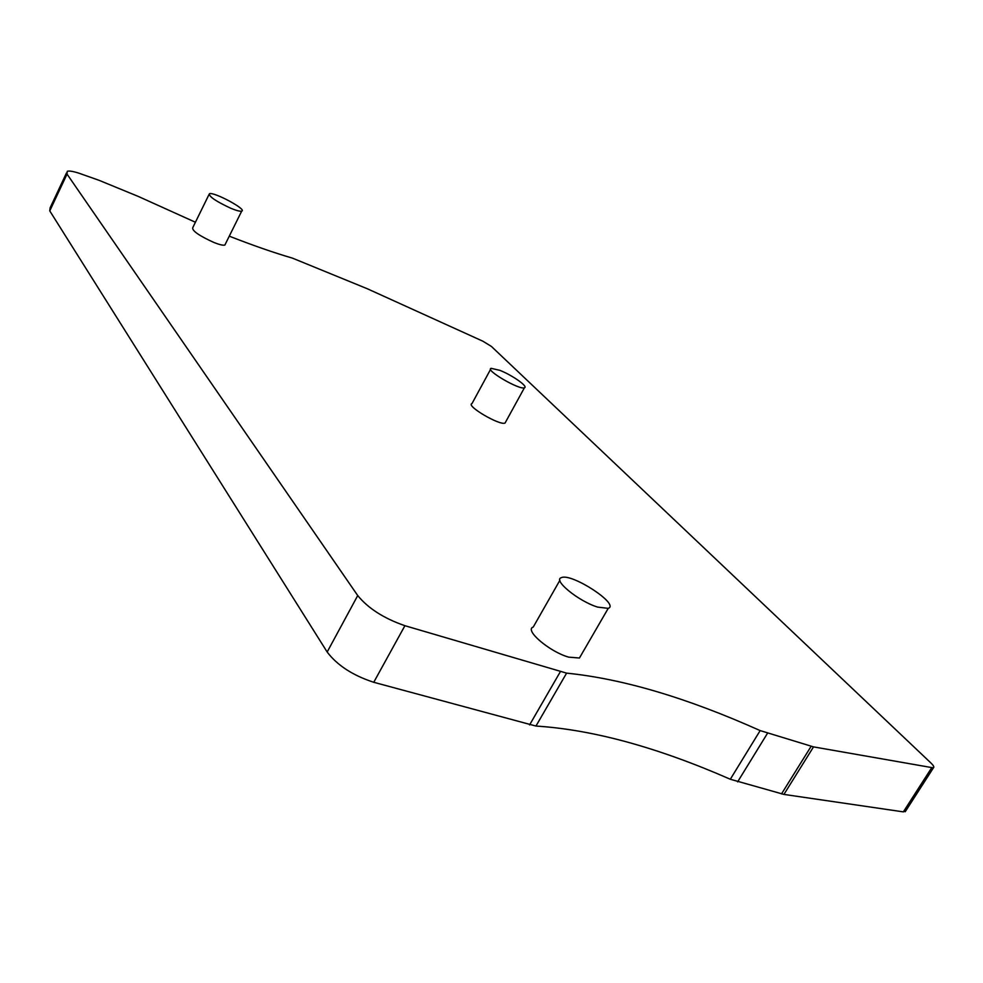<?xml version="1.0" encoding="UTF-8"?>
<svg xmlns="http://www.w3.org/2000/svg" width="983" height="983" viewBox="0 0 983 983"><rect width="100%" height="100%" fill="white"/><g stroke="black" fill="none" stroke-linecap="round" stroke-linejoin="round"><path stroke-width="1.47" d="M208.961 194.634L192.742 227.7C191.98 230.759 199.021 235.674 213.876 242.469C219.516 244.706 223.178 245.566 224.861 245.062L225.365 244.042M559.868 580.326L533.241 627.056C523.976 629.906 549.497 651.79 568.69 657.148L579.442 658.02L581.125 655.12M490.591 369.325L472.012 403.546C465.229 405.488 500.04 426.008 505.078 423.009L505.68 421.916M229.272 236.166C253.061 245.467 274.085 252.791 292.369 258.099L367.372 288.781L482.886 341.212L491.402 346.434L930.975 763.041C933.617 765.61 934.428 767.219 933.395 767.87L813.519 746.883L760.154 730.59C687.252 697.942 622.731 678.786 566.601 673.134L404.91 625.704C383.935 618.442 368.207 608.391 357.726 595.563L67.028 174.102L67.262 171.312C69.191 170.686 73.098 171.312 78.984 173.205L99.185 180.368L138.259 196.416L195.42 222.244M905.712 810.938L903.352 811.872L783.93 794.411L813.519 746.883M66.463 173.02L50.108 207.868L49.764 210.89L327.167 652.012C337.23 665.319 352.762 675.407 373.749 682.288L535.956 726.056C592.823 729.656 657.615 747.387 730.32 779.249L783.93 794.411M499.856 370.345L491.131 368.33C484.57 369.817 519.626 390.3 524.431 387.757C528.682 386.749 512.217 375.137 499.856 370.345M597.615 607.089L608.219 608.354C620.273 604.533 571.418 572.647 561.391 577.66C552.434 579.896 578.508 601.289 597.615 607.089M230.796 208.261C236.424 210.583 240.049 211.542 241.683 211.148C247.642 209.809 213.987 191.611 209.416 193.712C208.789 196.489 215.916 201.331 230.796 208.261M903.352 811.872L931.577 767.932M781.522 793.895L811.135 746.306M737.619 781.878L767.453 733.343M730.32 779.249L760.154 730.59M535.956 726.056L566.601 673.134M529.579 724.938L560.261 671.831M373.749 682.288L404.91 625.704M327.167 652.012L357.726 595.563M67.028 174.102L49.764 210.89M933.395 767.87L905.208 811.725M524.431 387.757L505.078 423.009M608.219 608.354L579.442 658.02M241.683 211.148L224.861 245.062"/></g></svg>
